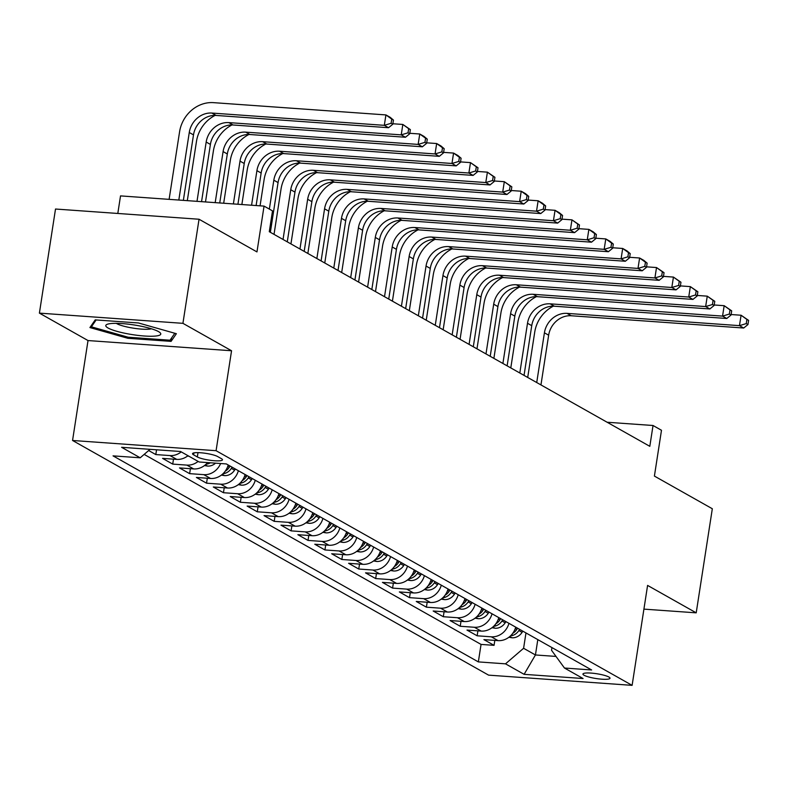 <?xml version="1.0" encoding="UTF-8"?>
<svg xmlns="http://www.w3.org/2000/svg" width="788" height="788" viewBox="0 0 788 788"><rect width="100%" height="100%" fill="white"/><g stroke="black" fill="none" stroke-linecap="round" stroke-linejoin="round"><path stroke-width="1.18" d="M608.888 677.03A13.701 2.413 -171.2 0 0 593.896 673.356A13.701 2.413 -171.2 0 0 582.943 674.045A13.701 2.413 -171.2 0 0 584.066 675.257A13.701 2.413 -171.2 0 0 599.057 678.931A13.701 2.413 -171.2 0 0 610.01 678.241A13.701 2.413 -171.2 0 0 608.888 677.03M72.555 440.482L488.59 675.139L632.114 685.353L216.079 450.697L72.555 440.482L88.02 340.554L231.554 350.759L182.924 323.336L39.4 313.122L88.02 340.554M39.4 313.122L55.515 209.027L199.039 219.241L256.967 251.914L264.059 206.111L120.525 195.897L117.806 213.459M643.914 609.124L696.208 612.837L712.322 508.743L654.404 476.08L661.487 430.278L653.035 425.5L607.105 422.24M182.924 323.336L199.039 219.241M148.656 450.529L155.807 454.568L156.546 449.79M187.987 455.691A17.119 15.258 -60.6 0 1 176.739 459.384L162.574 458.38L172.72 464.102L173.488 459.158M207.569 462.595A17.119 15.258 -60.6 0 1 193.651 468.929L179.487 467.914L189.632 473.647L190.401 468.693M228.205 464.989A17.119 15.258 -60.6 0 1 210.554 478.464L196.399 477.459L206.545 483.182L207.313 478.237M245.117 474.534A17.119 15.258 -60.6 0 1 227.466 488.008L213.312 486.994L223.457 492.717L224.225 487.772M262.03 484.068A17.119 15.258 -60.6 0 1 244.379 497.543L230.224 496.538L240.37 502.261L241.138 497.317M278.942 493.603A17.119 15.258 -60.6 0 1 261.291 507.078L247.137 506.073L257.282 511.796L258.05 506.851M295.855 503.148A17.119 15.258 -60.6 0 1 278.203 516.623L264.049 515.618L274.194 521.341L274.963 516.386M312.767 512.683A17.119 15.258 -60.6 0 1 295.116 526.157L280.961 525.153L291.107 530.876L291.875 525.931M329.679 522.227A17.119 15.258 -60.6 0 1 312.028 535.702L297.874 534.688L308.019 540.41L308.788 535.466M346.592 531.762A17.119 15.258 -60.6 0 1 328.941 545.237L314.786 544.232L324.932 549.955L325.7 545.01M363.504 541.297A17.119 15.258 -60.6 0 1 345.853 554.772L331.699 553.767L341.844 559.49L342.613 554.545M380.417 550.842A17.119 15.258 -60.6 0 1 362.766 564.316L348.611 563.312L358.757 569.035L359.525 564.08M397.329 560.376A17.119 15.258 -60.6 0 1 379.678 573.851L365.524 572.846L375.669 578.569L376.437 573.625M414.242 569.921A17.119 15.258 -60.6 0 1 396.591 583.396L382.436 582.381L392.582 588.104L393.35 583.159M431.154 579.456A17.119 15.258 -60.6 0 1 413.503 592.931L399.349 591.926L409.494 597.649L410.262 592.704M448.067 589A17.119 15.258 -60.6 0 1 430.415 602.465L416.261 601.461L426.406 607.184L427.165 602.239M464.979 598.535A17.119 15.258 -60.6 0 1 447.328 612.01L433.173 611.005L443.319 616.728L444.077 611.774M481.892 608.07A17.119 15.258 -60.6 0 1 464.24 621.545L450.076 620.54L460.231 626.263L460.99 621.318M498.804 617.615A17.119 15.258 -60.6 0 1 481.153 631.09L466.988 630.075L477.144 635.798L477.902 630.853M264.059 206.111L272.51 210.879L269.289 231.702L649.814 446.323L653.035 425.5M193.612 454.843L197.335 456.941A13.268 2.344 -171.2 0 0 211.864 460.497A13.268 2.344 -171.2 0 0 222.472 459.828A13.268 2.344 -171.2 0 0 221.389 458.655L217.665 456.557A13.268 2.344 -171.2 0 0 203.137 453.001A13.268 2.344 -171.2 0 0 192.528 453.671A13.268 2.344 -171.2 0 0 193.612 454.843L193.917 452.883M551.945 647.588L551.531 650.277L564.464 668.027L591.621 669.967L226.323 463.925L199.167 461.995L180.56 451.504L121.598 447.308L140.205 457.798L113.048 455.868L478.346 661.9L505.502 663.841L523.596 648.288L535.436 654.966L556.013 656.424M564.464 668.027L583.071 678.527L524.109 674.331L505.502 663.841M144.155 454.4L481.054 644.417L494.056 645.342L494.815 640.398M515.716 627.149A17.119 15.258 -60.6 0 1 498.065 640.624L483.901 639.62L494.056 645.342M508.95 623.338A17.119 15.258 119.4 0 1 491.298 636.812L477.144 635.798M492.037 613.793A17.119 15.258 119.4 0 1 474.386 627.268L460.231 626.263M475.125 604.258A17.119 15.258 119.4 0 1 457.473 617.733L443.319 616.728M458.212 594.723A17.119 15.258 119.4 0 1 440.561 608.188L426.406 607.184M441.3 585.179A17.119 15.258 119.4 0 1 423.649 598.653L409.494 597.649M424.387 575.644A17.119 15.258 119.4 0 1 406.736 589.119L392.582 588.104M407.475 566.099A17.119 15.258 119.4 0 1 389.824 579.574L375.669 578.569M390.562 556.564A17.119 15.258 119.4 0 1 372.911 570.039L358.757 569.035M373.65 547.03A17.119 15.258 119.4 0 1 355.999 560.495L341.844 559.49M356.737 537.485A17.119 15.258 119.4 0 1 339.086 550.96L324.932 549.955M339.825 527.95A17.119 15.258 119.4 0 1 322.174 541.425L308.019 540.41M322.913 518.405A17.119 15.258 119.4 0 1 305.261 531.88L291.107 530.876M306 508.871A17.119 15.258 119.4 0 1 288.359 522.345L274.194 521.341M289.088 499.336A17.119 15.258 119.4 0 1 271.446 512.801L257.282 511.796M272.175 489.791A17.119 15.258 119.4 0 1 254.534 503.266L240.37 502.261M255.263 480.256A17.119 15.258 119.4 0 1 237.621 493.731L223.457 492.717M238.36 470.712A17.119 15.258 119.4 0 1 220.709 484.187L206.545 483.182M220.63 463.521A17.119 15.258 119.4 0 1 203.797 474.652L189.632 473.647M198.133 461.413A17.119 15.258 119.4 0 1 186.884 465.107L172.72 464.102M181.22 451.869A17.119 15.258 119.4 0 1 169.972 455.572L155.807 454.568M231.554 350.759L216.079 450.697M696.208 612.837L647.588 585.415L632.114 685.353M537.81 639.62L535.436 654.966L524.109 674.331M525.97 632.941L523.596 648.288M150.055 449.327L140.205 457.798M481.054 644.417L478.346 661.9M89.921 327.562L127.853 338.298L171.085 341.371L176.374 333.708L138.442 322.962L95.22 319.889L89.921 327.562M171.617 337.914L171.085 341.371M128.03 337.195L127.853 338.298M183.358 200.369L193.493 134.886A21.404 19.07 119.4 0 1 216.119 115.442L388.543 127.715L384.317 125.331L385.923 114.92L213.499 102.647A32.101 28.614 -60.6 0 0 179.575 131.813L169.115 199.354M178.817 200.044L189.268 132.502A21.404 19.07 119.4 0 1 211.883 113.058L384.317 125.331L391.114 123.283L392.798 124.238L393.448 120.072L391.754 119.116L391.114 123.283M391.754 119.116L385.923 114.92L390.159 117.304L393.448 120.072M388.543 127.715L392.798 124.238M158.496 331.59A27.826 4.905 -171.2 0 0 132.345 324.695A27.826 4.905 -171.2 0 0 107.375 324.252A27.826 4.905 -171.2 0 0 108.064 328.005A27.826 4.905 -171.2 0 0 142.707 335.875A27.826 4.905 -171.2 0 0 159.649 332.339A27.826 4.905 -171.2 0 0 158.496 331.59M116.289 323.346A19.05 3.359 -171.2 0 0 116.782 323.641A19.05 3.359 -171.2 0 0 134.187 328.291A19.05 3.359 -171.2 0 0 151.424 328.783M174.818 333.265L170.031 340.209L128.148 337.225L91.398 326.823L96.136 319.958M91.674 325.02L91.398 326.823M215.094 115.403A32.101 28.614 -60.6 0 0 196.488 141.347L187.308 200.654M197 201.344L206.18 142.037A21.404 19.07 119.4 0 1 228.796 122.603L401.23 134.866L402.835 124.455L392.877 123.755M201.551 201.669L210.406 144.421A21.404 19.07 119.4 0 1 233.031 124.987L405.456 137.25L401.23 134.866L408.026 132.817L409.711 133.773L410.361 129.606L408.667 128.661L408.026 132.817M408.667 128.661L402.835 124.455L410.361 129.606M405.456 137.25L409.711 133.773M187.534 456.035L189.012 456.272M232.007 124.937A32.101 28.614 -60.6 0 0 213.4 150.882L205.491 201.945M215.193 202.634L223.093 151.582A21.404 19.07 119.4 0 1 245.708 132.138L418.142 144.411L419.748 133.999L409.79 133.29M219.734 202.959L227.318 153.965A21.404 19.07 119.4 0 1 249.944 134.521L422.368 146.795L418.142 144.411L424.939 142.362L426.623 143.317L427.273 139.151L425.579 138.196L424.939 142.362M425.579 138.196L419.748 133.999L423.983 136.383L427.273 139.151M422.368 146.795L426.623 143.317M204.447 465.57L207.727 466.092A11.347 10.106 -60.6 0 0 215.538 463.157M248.919 134.482A32.101 28.614 -60.6 0 0 230.313 160.427L223.684 203.235M206.141 464.132L207.5 463.974A11.347 10.106 -60.6 0 0 210.357 462.792M233.376 203.925L240.005 161.116A21.404 19.07 119.4 0 1 262.621 141.673L435.055 153.946L436.66 143.534L426.702 142.825M237.927 204.25L244.231 163.5A21.404 19.07 119.4 0 1 266.856 144.066L439.28 156.329L435.055 153.946L441.851 151.897L443.536 152.852L444.186 148.686L442.492 147.73L441.851 151.897M442.492 147.73L436.66 143.534L440.896 145.918L444.186 148.686M439.28 156.329L443.536 152.852M221.359 475.115L224.639 475.627A11.347 10.106 -60.6 0 0 234.568 470.19L235.336 469.008M265.832 144.017A32.101 28.614 -60.6 0 0 247.215 169.962L241.867 204.535M223.053 473.667L224.413 473.509A11.347 10.106 -60.6 0 0 231.357 468.377L232.125 467.195M230.096 466.053L229.328 467.235A11.347 10.106 119.4 0 1 225.201 471.214M251.569 205.225L256.918 170.651A21.404 19.07 119.4 0 1 279.533 151.217L451.967 163.48L453.573 153.079L443.614 152.37M256.11 205.55L261.143 173.035A21.404 19.07 119.4 0 1 283.769 153.601L456.193 165.874L451.967 163.48L458.754 161.441L460.448 162.387L461.098 158.23L459.404 157.275L458.754 161.441M459.404 157.275L453.573 153.079L457.808 155.463L461.098 158.23M456.193 165.874L460.448 162.387M238.272 484.65L241.552 485.172A11.347 10.106 -60.6 0 0 251.48 479.734L252.249 478.552M282.744 153.561A32.101 28.614 -60.6 0 0 264.128 179.506L260.06 205.826M239.966 483.211L241.325 483.054A11.347 10.106 -60.6 0 0 248.269 477.922L249.038 476.74M247.008 475.597L246.24 476.779A11.347 10.106 119.4 0 1 242.113 480.749M269.358 209.096L273.83 180.196A21.404 19.07 119.4 0 1 296.446 160.752L468.88 173.025L470.485 162.614L460.527 161.904M270.363 232.302L278.056 182.58A21.404 19.07 119.4 0 1 300.681 163.136L473.105 175.409L468.88 173.025L475.666 170.976L477.361 171.932L478.011 167.765L476.316 166.81L475.666 170.976M476.316 166.81L470.485 162.614L478.011 167.765M473.105 175.409L477.361 171.932M255.184 494.184L258.464 494.706A11.347 10.106 -60.6 0 0 268.393 489.269L269.161 488.087M299.657 163.096A32.101 28.614 -60.6 0 0 281.04 189.041L274.027 234.371M256.878 492.746L258.237 492.589A11.347 10.106 -60.6 0 0 265.182 487.457L265.95 486.275M263.921 485.132L263.153 486.314A11.347 10.106 119.4 0 1 259.025 490.284M283.04 239.453L290.742 189.731A21.404 19.07 119.4 0 1 313.358 170.297L485.792 182.56L487.398 172.158L477.439 171.449M287.275 241.847L294.968 192.114A21.404 19.07 119.4 0 1 317.594 172.68L490.018 184.944L485.792 182.56L492.579 180.511L494.273 181.467L494.923 177.3L493.229 176.354L492.579 180.511M493.229 176.354L487.398 172.158L494.923 177.3M490.018 184.944L494.273 181.467M272.096 503.729L275.376 504.251A11.347 10.106 -60.6 0 0 285.305 498.814L286.074 497.632M316.569 172.631A32.101 28.614 -60.6 0 0 297.953 198.586L290.939 243.916M273.791 502.281L275.15 502.133A11.347 10.106 -60.6 0 0 282.094 497.001L282.862 495.819M280.824 494.667L280.065 495.849A11.347 10.106 119.4 0 1 275.938 499.828M299.952 248.998L307.655 199.275A21.404 19.07 119.4 0 1 330.271 179.831L502.705 192.105L504.31 181.693L494.352 180.984M304.188 251.382L311.881 201.659A21.404 19.07 119.4 0 1 334.496 182.215L506.93 194.488L502.705 192.105L509.491 190.056L511.185 191.011L511.836 186.845L510.141 185.889L509.491 190.056M510.141 185.889L504.31 181.693L511.836 186.845M506.93 194.488L511.185 191.011M289.009 513.264L292.289 513.786A11.347 10.106 -60.6 0 0 302.218 508.349L302.986 507.167M333.482 182.176A32.101 28.614 -60.6 0 0 314.865 208.121L307.852 253.45M290.703 511.826L292.062 511.668A11.347 10.106 -60.6 0 0 299.007 506.536L299.765 505.354M297.736 504.212L296.978 505.394A11.347 10.106 119.4 0 1 292.85 509.363M316.865 258.533L324.567 208.81A21.404 19.07 119.4 0 1 347.183 189.366L519.617 201.639L521.223 191.228L511.264 190.519M321.1 260.917L328.793 211.194A21.404 19.07 119.4 0 1 351.409 191.76L523.843 204.023L519.617 201.639L526.404 199.591L528.098 200.546L528.738 196.379L527.054 195.424L526.404 199.591M527.054 195.424L521.223 191.228L525.448 193.612L528.738 196.379M523.843 204.023L528.098 200.546M305.921 522.808L309.201 523.321A11.347 10.106 -60.6 0 0 319.13 517.883L319.898 516.701M350.384 191.711A32.101 28.614 -60.6 0 0 331.778 217.655L324.764 262.985M307.615 521.361L308.975 521.203A11.347 10.106 -60.6 0 0 315.919 516.071L316.678 514.889M314.648 513.746L313.89 514.928A11.347 10.106 119.4 0 1 309.763 518.908M333.777 268.078L341.48 218.345A21.404 19.07 119.4 0 1 364.095 198.911L536.52 211.184L538.135 200.773L528.177 200.063M338.013 270.461L345.705 220.729A21.404 19.07 119.4 0 1 368.321 201.295L540.755 213.568L536.52 211.184L543.316 209.135L545.01 210.081L545.651 205.924L543.966 204.969L543.316 209.135M543.966 204.969L538.135 200.773L542.361 203.156L545.651 205.924M540.755 213.568L545.01 210.081M322.834 532.343L326.114 532.865A11.347 10.106 -60.6 0 0 336.043 527.428L336.811 526.246M367.297 201.255A32.101 28.614 -60.6 0 0 348.69 227.2L341.677 272.53M324.528 530.905L325.887 530.748A11.347 10.106 -60.6 0 0 332.831 525.616L333.59 524.434M331.561 523.291L330.802 524.473A11.347 10.106 119.4 0 1 326.675 528.443M350.69 277.612L358.392 227.89A21.404 19.07 119.4 0 1 381.008 208.446L553.432 220.719L555.048 210.307L545.089 209.598M354.925 279.996L362.618 230.273A21.404 19.07 119.4 0 1 385.233 210.829L557.668 223.102L553.432 220.719L560.229 218.67L561.923 219.625L562.563 215.459L560.879 214.503L560.229 218.67M560.879 214.503L555.048 210.307L559.273 212.691L562.563 215.459M557.668 223.102L561.923 219.625M339.746 541.878L343.026 542.4A11.347 10.106 -60.6 0 0 352.955 536.963L353.723 535.781M384.209 210.79A32.101 28.614 -60.6 0 0 365.602 236.735L358.589 282.065M341.44 540.44L342.8 540.282A11.347 10.106 -60.6 0 0 349.744 535.15L350.502 533.969M348.473 532.826L347.715 534.008A11.347 10.106 119.4 0 1 343.588 537.977M367.602 287.157L375.305 237.424A21.404 19.07 119.4 0 1 397.92 217.99L570.345 230.254L571.96 219.852L562.002 219.143M371.828 289.541L379.53 239.808A21.404 19.07 119.4 0 1 402.146 220.374L574.58 232.637L570.345 230.254L577.141 228.205L578.835 229.16L579.475 224.994L577.791 224.048L577.141 228.205M577.791 224.048L571.96 219.852L579.475 224.994M574.58 232.637L578.835 229.16M356.659 551.423L359.939 551.945A11.347 10.106 -60.6 0 0 369.868 546.508L370.636 545.326M401.122 220.325A32.101 28.614 -60.6 0 0 382.515 246.28L375.502 291.609M358.353 549.985L359.712 549.827A11.347 10.106 -60.6 0 0 366.656 544.695L367.415 543.513M365.386 542.361L364.627 543.543A11.347 10.106 119.4 0 1 360.5 547.522M384.514 296.692L392.217 246.969A21.404 19.07 119.4 0 1 414.833 227.525L587.257 239.798L588.872 229.387L578.914 228.678M388.74 299.076L396.443 249.353A21.404 19.07 119.4 0 1 419.058 229.909L591.492 242.182L587.257 239.798L594.053 237.749L595.748 238.705L596.388 234.538L594.704 233.583L594.053 237.749M594.704 233.583L588.872 229.387L593.098 231.77L596.388 234.538M591.492 242.182L595.748 238.705M373.571 560.957L376.851 561.48A11.347 10.106 -60.6 0 0 386.78 556.042L387.548 554.86M418.034 229.869A32.101 28.614 -60.6 0 0 399.427 255.814L392.414 301.144M375.265 559.519L376.625 559.362A11.347 10.106 -60.6 0 0 383.569 554.23L384.327 553.048M382.298 551.905L381.54 553.087A11.347 10.106 119.4 0 1 377.413 557.057M401.427 306.227L409.13 256.504A21.404 19.07 119.4 0 1 431.745 237.07L604.169 249.333L605.785 238.922L595.827 238.212M405.653 308.61L413.355 258.888A21.404 19.07 119.4 0 1 435.971 239.453L608.405 251.717L604.169 249.333L610.966 247.284L612.66 248.24L613.3 244.073L611.616 243.118L610.966 247.284M611.616 243.118L605.785 238.922L610.01 241.305L613.3 244.073M608.405 251.717L612.66 248.24M390.484 570.502L393.764 571.014A11.347 10.106 -60.6 0 0 403.692 565.577L404.451 564.395M434.946 239.404A32.101 28.614 -60.6 0 0 416.34 265.349L409.327 310.679M392.178 569.054L393.537 568.897A11.347 10.106 -60.6 0 0 400.481 563.765L401.24 562.583M399.211 561.44L398.452 562.622A11.347 10.106 119.4 0 1 394.325 566.602M418.339 315.771L426.042 266.039A21.404 19.07 119.4 0 1 448.658 246.605L621.082 258.878L622.697 248.466L612.729 247.757M422.565 318.155L430.268 268.432A21.404 19.07 119.4 0 1 452.883 248.988L625.317 261.261L621.082 258.878L627.878 256.829L629.573 257.774L630.213 253.618L628.529 252.662L627.878 256.829M628.529 252.662L622.697 248.466L626.923 250.85L630.213 253.618M625.317 261.261L629.573 257.774M407.396 580.037L410.676 580.559A11.347 10.106 -60.6 0 0 420.605 575.122L421.363 573.94M451.859 248.949A32.101 28.614 -60.6 0 0 433.252 274.894L426.239 320.224M409.09 578.599L410.45 578.441A11.347 10.106 -60.6 0 0 417.394 573.309L418.152 572.127M416.123 570.985L415.365 572.167A11.347 10.106 119.4 0 1 411.238 576.136M435.252 325.306L442.954 275.583A21.404 19.07 119.4 0 1 465.57 256.139L637.994 268.413L639.61 258.001L629.642 257.292M439.477 327.69L447.18 277.967A21.404 19.07 119.4 0 1 469.796 258.523L642.23 270.796L637.994 268.413L644.791 266.364L646.485 267.319L647.125 263.153L645.441 262.197L644.791 266.364M645.441 262.197L639.61 258.001L643.835 260.385L647.125 263.153M642.23 270.796L646.485 267.319M424.308 589.572L427.589 590.094A11.347 10.106 -60.6 0 0 437.517 584.657L438.276 583.475M468.771 258.484A32.101 28.614 -60.6 0 0 450.165 284.429L443.151 329.758M426.003 588.134L427.362 587.976A11.347 10.106 -60.6 0 0 434.306 582.844L435.065 581.662M433.036 580.52L432.277 581.702A11.347 10.106 119.4 0 1 428.15 585.671M452.164 334.851L459.867 285.118A21.404 19.07 119.4 0 1 482.483 265.684L654.907 277.947L656.522 267.546L646.554 266.837M456.39 337.234L464.093 287.502A21.404 19.07 119.4 0 1 486.708 268.068L659.132 280.331L654.907 277.947L661.703 275.899L663.398 276.854L664.038 272.687L662.344 271.742L661.703 275.899M662.344 271.742L656.522 267.546L664.038 272.687M659.132 280.331L663.398 276.854M441.221 599.116L444.501 599.638A11.347 10.106 -60.6 0 0 454.43 594.201L455.188 593.019M485.684 268.019A32.101 28.614 -60.6 0 0 467.077 293.973L460.064 339.303M442.915 597.678L444.274 597.521A11.347 10.106 -60.6 0 0 451.219 592.389L451.977 591.207M449.948 590.054L449.19 591.246A11.347 10.106 119.4 0 1 445.062 595.216M469.077 344.386L476.779 294.663A21.404 19.07 119.4 0 1 499.395 275.219L671.819 287.492L673.435 277.081L663.466 276.371M473.302 346.769L481.005 297.046A21.404 19.07 119.4 0 1 503.621 277.603L676.045 289.876L671.819 287.492L678.616 285.443L680.31 286.399L680.95 282.232L679.256 281.277L678.616 285.443M679.256 281.277L673.435 277.081L680.95 282.232M676.045 289.876L680.31 286.399M458.133 608.651L461.413 609.173A11.347 10.106 -60.6 0 0 471.342 603.736L472.101 602.554M502.596 277.563A32.101 28.614 -60.6 0 0 483.99 303.508L476.976 348.838M459.828 607.213L461.187 607.055A11.347 10.106 -60.6 0 0 468.131 601.924L468.89 600.742M466.86 599.599L466.102 600.781A11.347 10.106 119.4 0 1 461.975 604.751M485.989 353.92L493.692 304.198A21.404 19.07 119.4 0 1 516.307 284.764L688.732 297.027L690.347 286.615L680.379 285.906M490.215 356.304L497.918 306.581A21.404 19.07 119.4 0 1 520.533 287.147L692.957 299.41L688.732 297.027L695.528 294.978L697.222 295.933L697.863 291.767L696.168 290.811L695.528 294.978M696.168 290.811L690.347 286.615L697.863 291.767M692.957 299.41L697.222 295.933M475.046 618.196L478.326 618.708A11.347 10.106 -60.6 0 0 488.255 613.281L489.013 612.089M519.509 287.098A32.101 28.614 -60.6 0 0 500.902 313.043L493.879 358.373M476.73 616.748L478.099 616.59A11.347 10.106 -60.6 0 0 485.044 611.468L485.802 610.276M483.773 609.134L483.014 610.316A11.347 10.106 119.4 0 1 478.887 614.295M502.902 363.465L510.594 313.732A21.404 19.07 119.4 0 1 533.22 294.298L705.644 306.571L707.26 296.16L697.291 295.451M507.127 365.849L514.83 316.126A21.404 19.07 119.4 0 1 537.446 296.682L709.87 308.955L705.644 306.571L712.441 304.523L714.135 305.468L714.775 301.311L713.081 300.356L712.441 304.523M713.081 300.356L707.26 296.16L714.775 301.311M709.87 308.955L714.135 305.468M491.958 627.731L495.238 628.253A11.347 10.106 -60.6 0 0 505.167 622.815L505.926 621.634M536.421 296.643A32.101 28.614 -60.6 0 0 517.815 322.587L510.791 367.917M493.643 626.293L495.012 626.135A11.347 10.106 -60.6 0 0 501.956 621.003L502.714 619.821M500.685 618.678L499.927 619.861A11.347 10.106 119.4 0 1 495.8 623.83M519.814 373L527.507 323.277A21.404 19.07 119.4 0 1 550.132 303.833L722.557 316.106L724.172 305.695L714.204 304.986M524.04 375.384L531.742 325.661A21.404 19.07 119.4 0 1 554.358 306.217L726.782 318.49L722.557 316.106L729.353 314.057L731.047 315.013L731.688 310.846L729.993 309.891L729.353 314.057M729.993 309.891L724.172 305.695L731.688 310.846M726.782 318.49L731.047 315.013M508.871 637.265L512.151 637.788A11.347 10.106 -60.6 0 0 522.08 632.35L522.838 631.168M553.334 306.177A32.101 28.614 -60.6 0 0 534.727 332.122L527.704 377.452M510.555 635.827L511.924 635.67A11.347 10.106 -60.6 0 0 518.868 630.538L519.627 629.356M517.598 628.213L516.839 629.395A11.347 10.106 119.4 0 1 512.702 633.365M536.726 382.544L544.419 332.812A21.404 19.07 119.4 0 1 567.045 313.378L739.469 325.641L741.084 315.239L731.116 314.53M540.952 384.928L548.655 335.195A21.404 19.07 119.4 0 1 571.27 315.761L743.695 328.025L739.469 325.641L746.266 323.592L747.96 324.548L748.6 320.391L746.906 319.435L746.266 323.592M746.906 319.435L741.084 315.239L748.6 320.391M743.695 328.025L747.96 324.548M498.065 640.624L491.298 636.812M481.153 631.09L474.386 627.268M464.24 621.545L457.473 617.733M447.328 612.01L440.561 608.188M430.415 602.465L423.649 598.653M413.503 592.931L406.736 589.119M396.591 583.396L389.824 579.574M379.678 573.851L372.911 570.039M362.766 564.316L355.999 560.495M345.853 554.772L339.086 550.96M328.941 545.237L322.174 541.425M312.028 535.702L305.261 531.88M295.116 526.157L288.359 522.345M278.203 516.623L271.446 512.801M261.291 507.078L254.534 503.266M244.379 497.543L237.621 493.731M227.466 488.008L220.709 484.187M210.554 478.464L203.797 474.652M193.651 468.929L186.884 465.107M176.739 459.384L169.972 455.572M198.005 452.637L197.335 456.941M189.268 132.502L193.493 134.886M211.883 113.058L216.119 115.442M206.18 142.037L210.406 144.421M228.796 122.603L233.031 124.987M223.093 151.582L227.318 153.965M245.708 132.138L249.944 134.521M205.353 464.851L207.49 466.053M240.005 161.116L244.231 163.5M262.621 141.673L266.856 144.066M207.717 462.605L207.5 463.974M222.265 474.386L224.403 475.597M231.357 468.377L234.568 470.19M227.771 466.358L229.328 467.235M256.918 170.651L261.143 173.035M279.533 151.217L283.769 153.601M224.669 471.913L224.413 473.509M239.178 483.93L241.315 485.132M248.269 477.922L251.48 479.734M244.684 475.903L246.24 476.779M273.83 180.196L278.056 182.58M296.446 160.752L300.681 163.136M241.581 481.448L241.325 483.054M256.09 493.465L258.228 494.677M265.182 487.457L268.393 489.269M261.596 485.438L263.153 486.314M290.742 189.731L294.968 192.114M313.358 170.297L317.594 172.68M258.484 490.983L258.237 492.589M273.003 503L275.14 504.212M282.094 497.001L285.305 498.814M278.509 494.972L280.065 495.849M307.655 199.275L311.881 201.659M330.271 179.831L334.496 182.215M275.396 500.528L275.15 502.133M289.915 512.545L292.053 513.746M299.007 506.536L302.218 508.349M295.421 504.517L296.978 505.394M324.567 208.81L328.793 211.194M347.183 189.366L351.409 191.76M292.309 510.063L292.062 511.668M306.827 522.08L308.965 523.291M315.919 516.071L319.13 517.883M312.334 514.052L313.89 514.928M341.48 218.345L345.705 220.729M364.095 198.911L368.321 201.295M309.221 519.607L308.975 521.203M323.74 531.624L325.877 532.826M332.831 525.616L336.043 527.428M329.246 523.596L330.802 524.473M358.392 227.89L362.618 230.273M381.008 208.446L385.233 210.829M326.134 529.142L325.887 530.748M340.652 541.159L342.79 542.371M349.744 535.15L352.955 536.963M346.159 533.131L347.715 534.008M375.305 237.424L379.53 239.808M397.92 217.99L402.146 220.374M343.046 538.677L342.8 540.282M357.555 550.694L359.702 551.905M366.656 544.695L369.868 546.508M363.071 542.676L364.627 543.543M392.217 246.969L396.443 249.353M414.833 227.525L419.058 229.909M359.958 548.221L359.712 549.827M374.467 560.238L376.615 561.44M383.569 554.23L386.78 556.042M379.983 552.211L381.54 553.087M409.13 256.504L413.355 258.888M431.745 237.07L435.971 239.453M376.871 557.756L376.625 559.362M391.38 569.773L393.527 570.985M400.481 563.765L403.692 565.577M396.896 561.745L398.452 562.622M426.042 266.039L430.268 268.432M448.658 246.605L452.883 248.988M393.783 567.301L393.537 568.897M408.292 579.318L410.44 580.52M417.394 573.309L420.605 575.122M413.808 571.29L415.365 572.167M442.954 275.583L447.18 277.967M465.57 256.139L469.796 258.523M410.696 576.836L410.45 578.441M425.205 588.853L427.352 590.064M434.306 582.844L437.517 584.657M430.721 580.825L432.277 581.702M459.867 285.118L464.093 287.502M482.483 265.684L486.708 268.068M427.608 586.37L427.362 587.976M442.117 598.388L444.265 599.599M451.219 592.389L454.43 594.201M447.633 590.37L449.19 591.246M476.779 294.663L481.005 297.046M499.395 275.219L503.621 277.603M444.521 595.915L444.274 597.521M459.03 607.932L461.177 609.134M468.131 601.924L471.342 603.736M464.546 599.904L466.102 600.781M493.692 304.198L497.918 306.581M516.307 284.764L520.533 287.147M461.433 605.45L461.187 607.055M475.942 617.467L478.089 618.678M485.044 611.468L488.255 613.281M481.458 609.439L483.014 610.316M510.594 313.732L514.83 316.126M533.22 294.298L537.446 296.682M478.346 614.995L478.099 616.59M492.855 627.012L495.002 628.213M501.956 621.003L505.167 622.815M498.371 618.984L499.927 619.861M527.507 323.277L531.742 325.661M550.132 303.833L554.358 306.217M495.258 624.529L495.012 626.135M509.767 636.546L511.914 637.758M518.868 630.538L522.08 632.35M515.283 628.519L516.839 629.395M544.419 332.812L548.655 335.195M567.045 313.378L571.27 315.761M512.17 634.064L511.924 635.67"/></g></svg>
